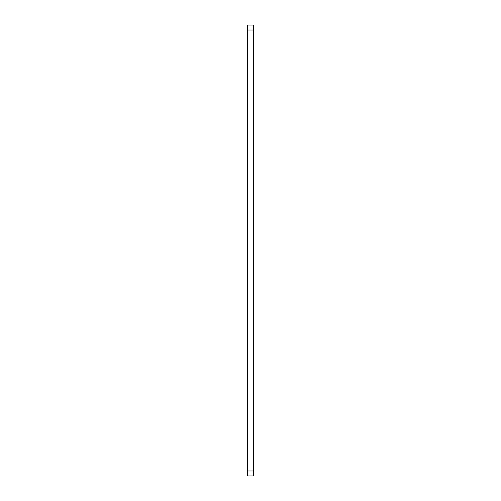 <?xml version="1.0" encoding="UTF-8"?>
<svg xmlns="http://www.w3.org/2000/svg" width="501" height="501" viewBox="0 0 501 501"><rect width="100%" height="100%" fill="white"/><g stroke="black" fill="none" stroke-linecap="round" stroke-linejoin="round"><path stroke-width="0.75" d="M253.644 475.95L253.644 470.996L247.356 470.996L247.356 475.95L253.644 475.95M247.356 470.996L247.356 30.004L253.644 30.004L253.644 25.05L247.356 25.05L247.356 30.004M253.644 30.004L253.644 470.996"/></g></svg>
